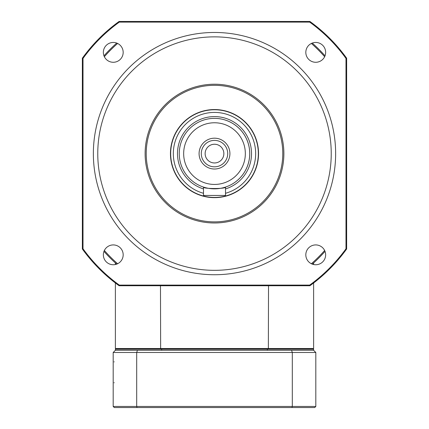 <?xml version="1.0" encoding="UTF-8"?>
<svg xmlns="http://www.w3.org/2000/svg" width="429" height="429" viewBox="0 0 429 429"><rect width="100%" height="100%" fill="white"/><g stroke="black" fill="none" stroke-linecap="round" stroke-linejoin="round"><path stroke-width="0.64" d="M313.615 262.929L313.615 264.516M313.615 282.99L313.615 348.525L312.95 349.185M115.385 262.929L115.385 264.516M115.385 282.99L115.385 348.525L313.615 348.525M160.478 285.752L160.65 349.185M268.522 285.752L268.35 349.185M116.05 349.185L115.385 348.525M291.554 350.284A1447.017 1023.197 -0 0 1 292.31 352.488L136.69 352.488L136.69 406.451L292.31 406.451L292.31 352.488L315.814 352.488L315.814 406.451L314.714 407.55L114.286 407.55L113.186 406.451L113.186 352.488L115.385 350.284L313.615 350.284L313.615 349.185L115.385 349.185L115.385 350.284L161.642 350.284L161.642 349.185M267.358 350.284L267.358 349.185M113.186 406.451L136.69 406.451L137.065 407.55M137.446 350.284A1447.017 1023.197 180 0 0 136.69 352.488L113.186 352.488M291.935 407.55L292.31 406.451L315.814 406.451M315.814 352.488L313.615 350.284M145.12 153.598A69.38 69.38 0 0 1 249.19 93.517A69.38 69.38 0 0 1 249.19 213.685A69.38 69.38 0 0 1 145.12 153.598M93.361 153.598A121.139 121.139 0 0 1 214.5 32.465A121.139 121.139 0 0 1 335.639 153.598A121.139 121.139 0 0 1 214.5 274.737A121.139 121.139 0 0 1 93.361 153.598M305.818 254.831A9.91 9.91 0 0 0 320.688 263.417A9.91 9.91 0 0 0 320.688 246.251A9.91 9.91 0 0 0 305.818 254.831M305.818 52.37A9.91 9.91 0 0 0 320.688 60.95A9.91 9.91 0 0 0 320.688 43.785A9.91 9.91 0 0 0 305.818 52.37M103.357 52.37A9.91 9.91 0 0 0 118.222 60.95A9.91 9.91 0 0 0 118.222 43.785A9.91 9.91 0 0 0 103.357 52.37M103.357 254.831A9.91 9.91 0 0 0 118.222 263.417A9.91 9.91 0 0 0 118.222 246.251A9.91 9.91 0 0 0 103.357 254.831M82.352 248.997L82.352 58.205A162.988 162.988 0 0 1 119.101 21.45L309.899 21.45A162.988 162.988 0 0 1 346.648 58.205L346.648 248.997A162.988 162.988 0 0 1 309.899 285.752L119.101 285.752A162.988 162.988 0 0 1 82.352 248.997L83.012 248.782A162.323 162.323 0 0 0 119.316 285.092L309.684 285.092A162.323 162.323 0 0 0 345.989 248.782L345.989 58.419A162.323 162.323 0 0 0 309.684 22.11L119.316 22.11A162.323 162.323 0 0 0 83.012 58.419L83.012 248.782M309.899 285.752L309.684 285.092M345.989 248.782L346.648 248.997M345.989 58.419L346.648 58.205M119.101 285.752L119.316 285.092M309.684 22.11L309.899 21.45M119.316 22.11L119.101 21.45M82.352 58.205L83.012 58.419M201.287 153.598A13.213 13.213 0 0 0 221.107 165.047A13.213 13.213 0 0 0 221.107 142.155A13.213 13.213 0 0 0 201.287 153.598M199.083 153.598A15.417 15.417 0 0 1 222.206 140.251A15.417 15.417 0 0 1 222.206 166.951A15.417 15.417 0 0 1 199.083 153.598M170.672 153.598A43.828 43.828 0 0 1 214.5 109.77A43.828 43.828 0 0 1 258.328 153.598A43.828 43.828 0 0 1 214.5 197.431A43.828 43.828 0 0 1 170.672 153.598M179.258 153.598A35.242 35.242 0 0 0 203.485 187.076C202.804 189.001 226.196 189.001 225.515 187.076A35.242 35.242 0 0 0 210.773 118.56A35.242 35.242 0 0 0 179.258 153.598A35.242 35.242 0 0 1 232.121 123.08A35.242 35.242 0 0 1 232.121 184.121A35.242 35.242 0 0 1 179.258 153.598M205.137 153.598A9.363 9.363 0 0 0 219.181 161.706A9.363 9.363 0 0 0 219.181 145.495A9.363 9.363 0 0 0 205.137 153.598M203.485 187.076L203.485 195.447L225.515 195.447L225.515 187.076M170.452 153.598A44.048 44.048 0 0 0 236.524 191.747A44.048 44.048 0 0 0 236.524 115.455A44.048 44.048 0 0 0 170.452 153.598M146.225 153.598A68.275 68.275 0 0 0 248.638 212.73A68.275 68.275 0 0 0 248.638 94.471A68.275 68.275 0 0 0 146.225 153.598M117.616 43.463A146.686 146.686 0 0 0 104.36 56.714M104.36 250.482A146.686 146.686 0 0 0 117.616 263.738M311.384 263.738A146.686 146.686 0 0 0 324.64 250.482M324.64 56.714A146.686 146.686 0 0 0 311.384 43.463M116.72 264.125A147.571 147.571 0 0 1 103.979 251.383M325.021 251.383A147.571 147.571 0 0 1 312.28 264.125M312.28 43.077A147.571 147.571 0 0 1 325.021 55.818M103.979 55.818A147.571 147.571 0 0 1 116.72 43.077M97.769 153.598A116.731 116.731 0 0 0 272.865 254.692A116.731 116.731 0 0 0 272.865 52.504A116.731 116.731 0 0 0 97.769 153.598M225.515 193.286A41.189 41.189 0 0 0 210.789 112.58A41.189 41.189 0 0 0 203.485 193.286M203.485 188.926A37.001 37.001 0 0 1 210.778 116.785A37.001 37.001 0 0 1 225.515 188.926M183.666 153.598A30.834 30.834 0 0 0 229.917 180.303A30.834 30.834 0 0 0 229.917 126.898A30.834 30.834 0 0 0 183.666 153.598M114.286 382.77L114.007 382.738M114.286 361.845L114.007 361.883"/></g></svg>
